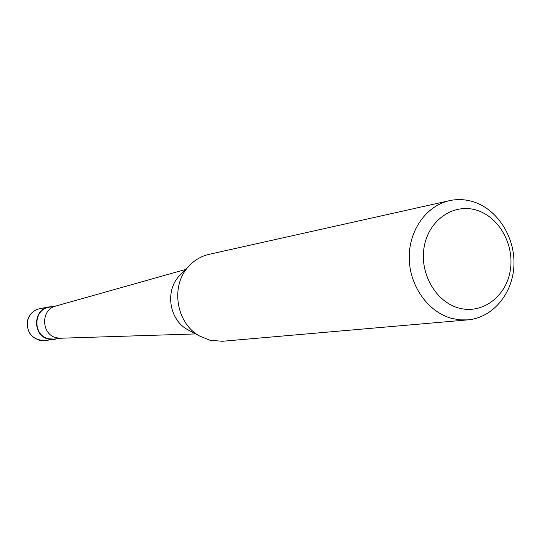 <?xml version="1.0" encoding="UTF-8"?>
<svg xmlns="http://www.w3.org/2000/svg" width="541" height="541" viewBox="0 0 541 541"><rect width="100%" height="100%" fill="white"/><g stroke="black" fill="none" stroke-linecap="round" stroke-linejoin="round"><path stroke-width="0.81" d="M57.15 338.72L54.059 339.43L48.69 339.119C32.338 336.089 32.656 309.148 49.035 306.93L52.2 306.673M195.666 333.932L60.666 338.226L56.71 337.821C41.184 334.94 40.399 309.601 55.703 306.078L185.698 269.432M61.397 338.206L54.032 339.099L48.758 338.801C32.724 335.826 33.048 309.411 49.109 307.254L56.399 305.881M467.87 319.873L222.5 341.27L210.097 340.296L199.71 336.083C175.967 323.383 170.104 285.438 188.904 266.158C194.544 260.079 201.259 256.136 209.063 254.338L449.449 200.67C457.199 198.987 464.949 199.284 472.692 201.577C497.138 208.826 515.127 236.789 513.95 265.131C512.969 293.486 492.871 317.756 467.87 319.873L459.864 319.859L451.884 318.439C428.33 312.258 409.686 286.284 409.239 258.476C408.631 230.662 426.24 205.729 449.449 200.67M476.337 210.111C499.187 216.765 514.829 245.107 510.183 270.967C505.869 296.914 482.078 314.497 458.937 308.072C435.735 302.04 419.214 272.995 424.225 246.52C428.891 219.957 453.561 203.078 476.337 210.111M189.492 330.646L187.504 329.584C169.279 319.826 164.802 290.842 179.227 276.038L180.802 274.429M27.598 320.847C29.336 314.253 33.414 310.189 39.831 308.668C33.292 310.223 29.146 314.314 27.395 320.948C26.705 333.472 32.494 340.012 44.761 340.553L39.473 340.248C30.431 337.104 26.475 330.632 27.598 320.847M54.059 339.43L44.761 340.553M49.035 306.93L39.831 308.668M187.504 329.584L199.71 336.083M179.227 276.038L188.904 266.158"/></g></svg>
